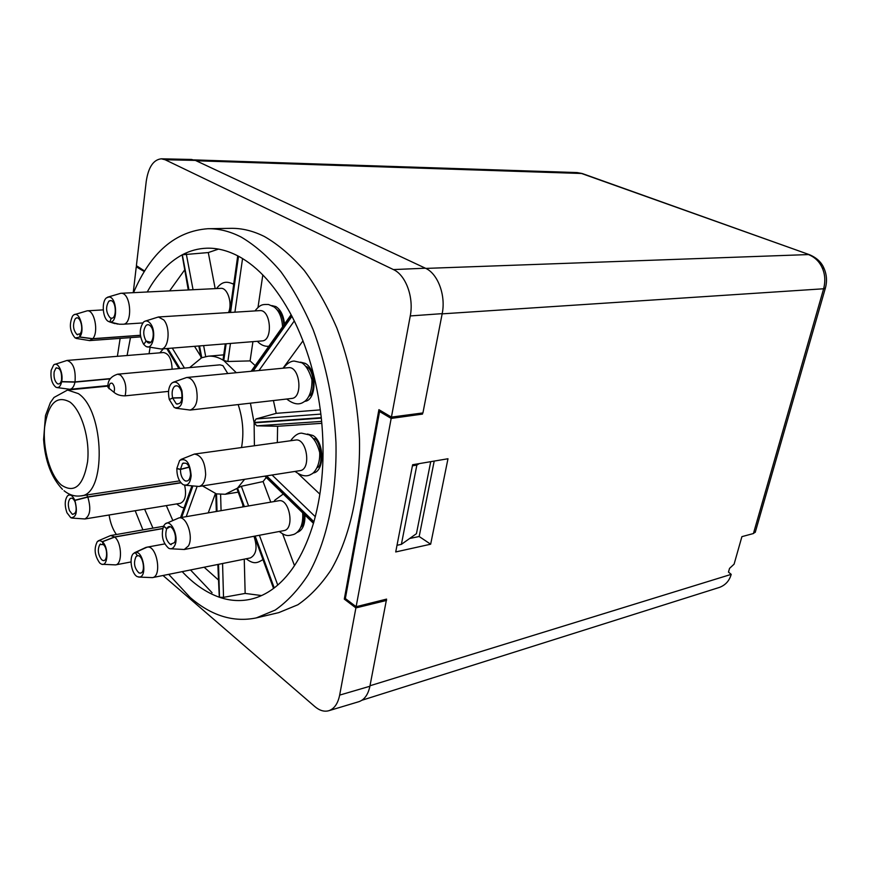 <?xml version="1.0" encoding="UTF-8"?>
<svg xmlns="http://www.w3.org/2000/svg" width="870" height="870" viewBox="0 0 870 870"><rect width="100%" height="100%" fill="white"/><g stroke="black" fill="none" stroke-linecap="round" stroke-linejoin="round"><path stroke-width="1.3" d="M370 685.756L731.202 574.363L728.484 572.09L729.538 568.382L734.095 564.162L741.903 536.649L753.431 533.528L755.367 531.907M731.202 574.363C729.441 580.703 725.569 585.031 719.588 587.359L361.898 700.263M412.63 464.732L447.985 458.751L430.661 544.207L395.719 551.95L412.63 464.732M422.679 412.956L422.461 414.098L391.174 418.426L356.124 606.716L386.574 599.115L386.345 600.3L385.203 599.463M420.895 413.196L422.461 414.098M409.65 538.497L419.177 536.507L434.206 461.078M163.016 575.494L314.799 706.549C319.551 710.572 324.205 711.964 328.74 710.736C334.265 708.865 337.908 703.667 339.659 695.108L355.895 607.912L344.303 599.115L378.907 409.672L391.424 417.1L410.259 315.94C414.011 297.42 405.79 275.029 393.425 269.58L165.115 159.754L161.331 158.808C153.414 159.678 148.378 167.203 146.236 181.384L136.394 265.687L144.616 271.027M344.303 599.115L345.673 598.799M419.264 463.612L416.85 465.091L401.385 544.359L416.436 533.68L430.726 461.665M109.087 514.996C110.316 522.892 112.763 529.406 116.406 534.528M168.726 574.341L190.128 597.451C211.334 615.764 233.388 622.594 256.28 617.918L278.781 612.621L297.844 604.78C310.035 596.407 321.128 584.749 331.122 569.817C349.892 537.453 360.484 490.43 359.473 439.176C357.483 399.885 349.936 362.823 336.831 327.99C327.381 306.207 316.549 287.067 304.337 270.559C291.58 255.856 278.302 244.524 264.48 236.553C253.137 230.887 241.969 228.157 230.974 228.342L207.865 228.723C175.435 231.148 150.662 252.452 133.556 292.635M190.519 569.959L212.084 592.709M256.28 617.918L275.181 610.077C287.252 601.659 298.236 589.904 308.121 574.831C326.685 542.13 337.092 494.497 335.961 442.547C333.884 402.701 326.293 365.117 313.189 329.784C303.728 307.686 292.918 288.274 280.76 271.538C268.058 256.628 254.845 245.122 241.12 237.042C229.854 231.3 218.772 228.527 207.865 228.723M130.467 337.625L127.085 355.515M144.616 509.167L152.968 528.133M222.568 563.51L223.525 597.342L219.49 597.277C229.897 600.844 240.272 601.496 250.603 599.256C258.749 597.44 266.557 593.71 274.028 588.076L254.953 536.105M243.589 506.808L237.042 488.973L237.369 488.211L225.243 494.269L216.521 493.888L217.021 511.364M266.611 475.879L313.918 521.739C322.639 490.539 325.097 455.989 321.324 418.089L254.116 422.874L254.399 445.755M230.332 312.46L238.304 256.139C227.679 250.56 217.217 247.917 206.929 248.2C198.306 248.472 190.095 250.669 182.319 254.769L208.3 252.561L215.173 288.622M199.534 345.923L201.764 357.744L208.071 356.211C213.193 355.786 218.348 357.178 223.557 360.397L223.068 359.604L225.297 343.857M120.147 338.376L117.396 356.308M135.187 510.712L142.908 529.884M230.452 343.443L227.875 361.496L223.764 360.528L236.314 372.708M252.768 371.12L291.787 315.995C276.279 286.959 258.52 267.046 238.521 256.248L230.561 312.45M250.419 403.169L254.073 422.483L321.28 417.676C316.984 379.798 307.208 346.01 291.961 316.31L253.17 371.088M255.171 536.061L274.224 587.924C291.526 574.602 304.728 552.657 313.831 522.087L266.242 475.933M244.6 479.316L237.543 488.059L241.349 486.276L263.077 481.556L270.766 502.131M182.2 571.633C193.782 584.02 206.146 592.546 219.283 597.201L217.848 564.467M216.815 511.408L216.315 493.845L202.482 485.917M188.257 289.949L182.134 254.867C168.312 262.435 156.698 274.8 147.269 291.961M189.638 367.618L201.568 357.82L199.328 345.934M227.777 373.534L222.927 365.639L219.99 364.845L117.657 374.198L120.462 375.057C125.313 380.016 126.879 386.943 125.139 395.85L168.562 391.38M241.534 447.539C244.057 433.325 242.937 419.003 238.173 404.572M125.139 395.85C120.506 395.894 116.787 394.719 113.981 392.316L108.021 387.476C107.347 380.875 110.555 376.449 117.657 374.198M143.833 272.321L144.42 271.353M356.124 606.716L345.346 598.549L379.559 411.51L381.56 411.249M430.661 544.207L419.177 536.507M379.559 411.51L391.174 418.426M753.431 533.528L823.629 288.775C825.554 281.217 825.097 274.278 822.248 267.927C819.431 261.576 814.82 257.128 808.437 254.573L425.821 268.406M133.24 292.657L136.264 266.796L138.156 266.731M582.519 173.63L809.448 254.692L581.116 173.337L577.158 172.575L194.086 159.895M143.941 271.364L136.264 266.796M391.424 417.1L422.929 412.924L442.188 313.646C446.027 295.474 437.827 273.539 425.408 268.21L195.358 160.395L191.52 159.46L161.331 158.808M328.74 710.736L358.831 701.698C364.41 699.828 368.108 694.673 369.902 686.256L386.345 600.3M355.895 607.912L386.552 600.441M227.875 361.496L250.081 360.898L255.171 365.585M262.816 274.942L257.998 307.447M252.931 341.649L250.081 360.898M218.479 249.103L208.3 252.561M302.988 340.844L283.033 368.206M273.419 400.537L276.214 413.348L320.345 409.879M254.073 422.483L256.052 418.948L276.214 413.348M321.661 421.395L256.791 425.821L277.606 426.267L277.334 442.58M321.835 423.32L277.606 426.267M256.791 425.821L254.116 422.874M298.551 474.041L319.888 494.171M266.242 477.489L263.077 481.556M282.641 533.908L294.495 565.652M223.525 597.342L245.155 593.427L261.576 595.558M242.817 504.73L242.882 506.927M244.252 559.149L245.155 593.427M204.145 567.218L218.283 579.844M215.39 493.594L208.245 512.876M166.333 505.6L172.51 519.771M150.031 347.848L149.042 353.72M184.516 270.124L169.617 290.863M194.521 346.314L200.807 356.439M416.85 465.091L412.423 465.82M401.385 544.359L397.014 545.283M103.389 544.587L99.865 544.5C97.353 549.427 97.929 554.473 101.594 559.649L102.497 560.269C107.347 563.053 108.217 548.644 103.421 544.674L102.366 541.792L114.742 537.051L162.668 528.612M102.366 541.792C109.185 547.415 107.956 567.903 101.083 563.956L99.778 563.064C94.58 555.691 93.764 548.513 97.342 541.542L99.669 540.509L102.269 541.705L114.612 536.931L162.712 528.471M103.345 544.609L102.269 541.705M184.625 485.21C186.68 495.03 185.234 501.066 180.286 503.317L84.912 518.966L71.742 518.063M74.885 500.435C77.767 511.788 76.397 517.563 70.807 517.748L66.925 512.713C64.489 505.448 64.706 499.815 67.566 495.813C70.1 493.899 72.514 495.378 74.82 500.261L75.07 501.892C73.45 498.445 71.753 497.401 69.959 498.76C67.947 501.588 67.795 505.546 69.502 510.657L72.232 514.203C76.179 514.072 77.147 510.016 75.124 502.012L74.885 500.435L87.805 497.096L180.993 482.828M74.82 500.261L87.718 496.89L180.829 482.643M61.585 379.94L61.661 381.799C60.519 386.595 58.573 388.379 55.81 387.15C51.917 383.757 50.362 378.156 51.156 370.337L53.614 365.041C57.79 360.876 63.608 372.708 61.694 381.625L75.027 381.908C75.897 369.674 73.232 362.529 67.033 360.441L163.473 352.535C168.878 353.546 171.749 359.103 172.097 369.228M61.661 381.799L74.983 382.126L110.175 378.841M75.027 381.908L110.327 378.613M61.552 379.929C60.748 383.322 59.367 384.573 57.42 383.703C54.669 381.31 53.581 377.362 54.147 371.86L55.876 368.151C59.921 367.423 61.813 371.316 61.574 379.809L61.694 381.625M80.094 333.862L79.616 337.081L92.698 338.811L140.407 335.374M79.616 337.081L75.168 337.984C69.85 331.742 68.969 324.456 72.536 316.104L73.33 315.266C79.3 309.546 85.467 330.459 79.703 336.973L92.796 338.68L140.396 335.265M80.051 333.852L76.908 334.493C73.156 330.089 72.547 324.956 75.07 319.083L75.614 318.507C79.823 314.472 84.172 329.175 80.105 333.775L79.703 336.973M142.734 322.944L123.138 324.227C132.914 324.445 131.131 293.092 121.343 293.266L220.806 288.351C227.581 287.437 232.747 303.641 228.484 312.58M111.219 318.17L110.055 317.724C105.912 312.439 105.498 306.947 108.848 301.216L110.631 300.585C116.341 300.574 117.026 319.149 111.295 318.181L109.816 321.943L117.7 324.097M109.816 321.943L108.206 321.324C102.627 318.257 101.398 301.553 106.477 297.855L108.978 296.964C117.102 296.92 118.081 323.39 109.935 321.954L119.31 324.227L123.138 324.227M111.295 318.181L109.935 321.954M161.048 349C168.758 349.142 170.825 327.903 163.788 319.942L158.416 316.984L259.706 310.623C270.864 309.133 273.3 340.822 262.055 340.92L161.048 349L146.867 346.706M257.324 341.29L257.563 341.497C260.782 344.955 264.524 346.564 268.797 346.314M150.782 342.28L146.117 341.062L143.757 344.281M143.593 344.215C139.178 335.842 139.178 328.447 143.572 322.041C145.779 320.269 148.02 320.715 150.271 323.379C157.1 331.252 152.826 351.534 145.562 346.119L143.691 344.346L146.182 341.16L148.411 342.813M146.117 341.062C142.995 335.178 142.995 329.969 146.084 325.456C147.65 324.195 149.227 324.51 150.825 326.402C155.632 331.948 152.609 346.216 147.487 342.388M150.662 342.367L146.182 341.16M190.182 410.064C196.446 407.551 198.48 400.287 196.272 388.292C194.053 381.136 190.845 377.547 186.637 377.504L288.351 367.684C299.911 365.759 303.358 397.938 291.646 398.46L190.182 410.064L175.74 408.193M182.102 397.655L172.641 397.916L169.737 399.341M169.258 399.308C167.758 392.25 168.562 386.889 171.651 383.235C175.805 380.44 179.231 382.93 181.917 390.706C183.624 403.223 181.09 408.846 174.315 407.595L169.313 399.526L172.684 398.068L176.197 403.734L177.208 404.169M172.641 397.916C171.597 392.957 172.151 389.184 174.326 386.606C177.262 384.627 179.677 386.378 181.569 391.859C182.776 400.668 180.982 404.626 176.197 403.734M182.091 397.862L172.684 398.068M199.045 486.45C202.862 485.493 205.059 481.556 205.646 474.639C205.124 462.003 201.383 455.151 194.401 454.075L295.517 440.057C306.958 437.653 311.612 469.648 299.965 470.648L199.045 486.45L184.56 485.188M189.225 467.016L180.471 469.3L176.849 468.43L179.655 460.404C186.158 457.609 189.997 462.699 191.161 475.683C190.28 483.328 187.605 486.308 183.124 484.644C178.97 481.599 176.882 476.271 176.838 468.658L177.197 468.517M180.471 469.3L182.428 463.666C187.028 461.687 189.725 465.254 190.552 474.4C189.932 479.794 188.04 481.893 184.875 480.708C181.95 478.565 180.481 474.813 180.46 469.452L176.838 468.658M189.312 467.201L180.46 469.452M274.17 501.544L274.931 500.098L283.261 494.019M184.277 549.492L188.409 545.958C193.782 536.964 186.571 515.801 178.937 517.911L278.683 500.772C289.547 498.097 294.984 529.319 283.87 530.624L184.277 549.492L170.02 548.731M274.126 501.512L274.485 500.761M169.944 526.72L166.725 528.688L163.636 526.024L164.691 524.501C170.542 517.302 179.709 536.975 174.555 545.849C173.032 548.568 171.075 549.383 168.693 548.274C162.625 542.749 160.906 535.376 163.56 526.165L163.69 526.067M166.725 528.688L167.453 527.633C171.586 522.555 178.045 536.388 174.424 542.641L170.281 544.359C166.007 540.455 164.8 535.267 166.67 528.786L163.56 526.165M170.074 526.741L166.67 528.786M253.996 536.29C257.618 547.404 256.411 554.614 250.386 557.92L152.478 577.615L138.624 577.071M137.427 555.778L136.046 556.626C133.338 562.749 134.284 568.164 138.906 572.873L140.527 573.112C146.084 572.406 142.854 554.31 137.438 555.81L135.328 552.45L147.095 547.165C156.741 544.544 162.396 576.418 152.489 577.615M135.328 552.45C143.017 550.286 147.617 576.06 139.711 577.038L137.449 576.701C131.642 574.385 128.749 557.909 133.382 553.603L146.16 547.35M137.362 555.821L135.231 552.472M825.423 287.937L823.629 288.775L442.145 313.853M167.497 348.478L179.688 368.532M192.39 486.754L181.384 517.498M219.49 597.277L218.544 564.325M237.369 488.211L244.155 506.71M225.895 343.813L223.557 360.397M188.953 289.917L182.319 254.769M223.764 360.528L226.135 343.791M244.372 506.666L237.543 488.059M181.656 517.443L192.64 486.776M218.337 564.369L219.283 597.201M182.134 254.867L188.746 289.928M179.949 368.51L167.758 348.457M108.021 386.106L67.555 390.032L78.354 393.621C104.9 410.77 106.51 495.324 80.725 495.9L179.622 480.882M113.981 392.316C115.003 388.672 114.448 385.682 112.339 383.355C110.066 382.517 108.978 384.322 109.076 388.749M61.378 485.079C74.515 493.692 83.237 485.96 87.555 461.894C90.165 439.306 81.704 410.803 70.013 402.092C56.757 394.926 48.307 403.191 44.664 426.909C42.478 448.605 50.09 475.444 61.378 485.079M577.158 172.575L582.182 173.511L196.152 160.765M822.248 267.927L824.118 268.591M165.115 159.754L195.358 160.395M339.659 695.108L369.902 686.256M410.259 315.94L442.188 313.646M393.425 269.58L425.408 268.21M242.556 258.564L234.911 312.178M186.278 253.888L193.053 289.71M203.624 345.597L205.69 356.548M294.299 320.932L258.977 370.522M256.052 418.948L320.878 414.098M272.082 475.02L315.288 516.693M241.349 486.276L248.592 505.938M259.39 535.267L277.737 585.064M220.61 494.508L221.067 510.668M197.011 486.7L186.213 516.66M172.271 348.098L184.473 368.097M304.946 515.073C305.131 524.925 302.423 530.733 296.822 532.516M307.436 434.032L312.939 435.489C324.673 442.069 324.749 471.942 313.102 472.986M300.509 362.148L305.239 363.366C317.3 369.467 316.789 400.733 304.707 401.331M232.638 283.631L233.802 283.653M271.821 305.577L275.888 306.588C280.716 309.709 283.598 315.538 284.512 324.075M114.742 537.051C121.92 542.815 122.54 564.315 115.569 564.891L131.044 561.944M163.495 526.285L110.653 535.529L114.612 536.931M87.805 497.096C91.176 508.493 90.208 515.779 84.912 518.966M86.804 494.976L87.718 496.89M74.983 382.126C74.015 386.519 72.319 388.901 69.883 389.292L108.054 385.595M92.698 338.811L89.599 340.594L140.635 336.886M103.258 309.894L87.207 310.818C94.428 309.622 98.941 331.992 92.796 338.68M182.156 396.415L181.732 392.522M190.552 473.03L190.03 469.387M80.725 495.9C74.798 496.672 69.219 494.932 64.01 490.702M809.448 254.692C816.68 257.748 821.53 262.294 823.999 268.308C826.794 274.735 827.239 281.369 825.347 288.209L755.236 532.353M208.071 356.211L223.742 354.862M225.243 494.269L238.206 492.148M304.141 514.29C304.25 521.108 303.141 525.426 300.824 527.231M314.2 438.567C320.334 439.85 324.108 464.689 317.485 467.538M306.653 366.651C314.81 370.816 315.103 393.36 309.307 396.067M277.421 309.948C281.119 312.678 283.261 317.702 283.837 325.032M67.555 390.032L53.983 397.47L50.416 402.538L45.49 415.512L43.598 439.535C45.099 461.035 51.395 477.641 62.466 489.364M229.724 312.504L237.727 255.834M201.1 358.027L198.828 345.977M178.905 368.597L166.725 348.544M180.547 517.639L191.617 486.7M216.325 511.484L215.814 493.703M273.55 588.435L254.377 536.214M313.461 523.338L264.861 476.151M251.158 371.283L291.124 314.722M211.638 512.299L212.758 512.104M115.569 564.891L102.116 564.282M110.653 535.529L98.201 540.868M99.865 544.5L100.474 544.022M102.497 560.269L103.225 560.497M184.092 507.721C182.374 507.939 179.927 506.655 176.73 503.893M69.774 494.312L68.382 495.226M69.959 498.76L70.535 498.347M72.232 514.203L72.895 514.42M159.852 352.828L163.386 348.816M69.883 389.292L56.746 387.531M67.033 360.441L54.451 364.508M55.876 368.151L56.463 367.771M57.42 383.703L58.072 383.974M89.599 340.594L76.19 338.43M87.207 310.818L74.265 314.69M75.614 318.507L76.277 318.105M76.908 334.493L77.626 334.809M216.532 288.557C222.807 280.303 227.809 281.673 233.715 284.24M114.84 323.607L109.348 321.846M120.886 293.266L107.543 297.203M110.055 317.724L110.871 318.105M108.848 301.216L109.598 300.759M255.008 310.916C260.641 303.695 263.382 304.5 268.525 304.489L274.028 306.903C279.02 310.568 281.869 317.202 282.587 326.805M158.416 316.984L144.768 321.269M146.084 325.456L146.932 324.901M283.402 368.162C286.969 363.519 290.558 361.148 294.18 361.061L301.716 362.746C305.859 365.183 309.263 370.827 311.917 379.69C312.33 394.295 306.653 400.504 303.782 401.94C299.106 405.257 293.418 404.278 286.719 399.025M186.637 377.504L172.912 382.354M174.326 386.606L175.229 385.976M290.613 440.742C294.343 435.642 298.019 433.119 301.64 433.151L309.296 434.913C313.918 438.023 317.387 443.874 319.692 452.465C320.356 465.961 313.842 473.4 311.406 474.128C306.925 477.097 301.488 476.194 295.071 471.42M194.401 454.075L180.884 459.469M184.875 480.708L185.897 481.099M182.428 463.666L183.309 463.003M302.695 512.887C303.706 529.014 296.442 533.419 293.69 534.474C288.764 535.594 286.524 537.073 279.292 531.494M178.937 517.911L165.789 523.62M170.281 544.359L171.227 544.674M167.453 527.633L168.247 527.002M262.968 559.595C257.803 562.672 254.105 564.989 246.232 558.757M146.769 547.219L164.734 543.913M145.975 547.393L134.35 552.82M138.906 572.873L139.744 573.134M136.046 556.626L136.742 556.071"/></g></svg>
